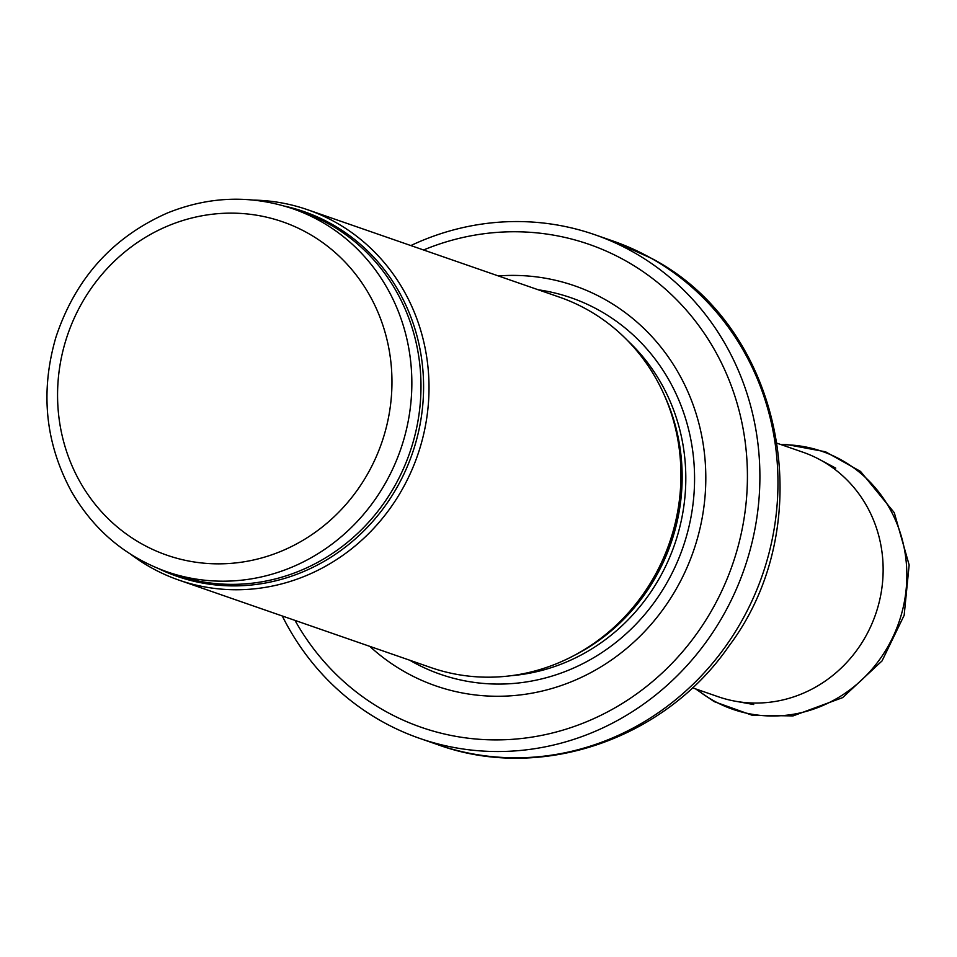 <?xml version="1.0" encoding="UTF-8"?>
<svg xmlns="http://www.w3.org/2000/svg" width="957" height="957" viewBox="0 0 957 957"><rect width="100%" height="100%" fill="white"/><g stroke="black" fill="none" stroke-linecap="round" stroke-linejoin="round"><path stroke-width="1.44" d="M130.846 554.378A196.053 184.51 -70.9 0 0 178.947 580.121A196.053 184.51 -70.9 0 0 411.618 470.557A196.053 184.51 -70.9 0 0 335.428 222.239A196.053 184.51 -70.9 0 0 307.52 209.703A196.053 184.51 -70.9 0 0 253.808 200.109M178.947 580.121L430.865 667.555A196.053 184.51 -70.9 0 0 582.442 650.784A196.053 184.51 -70.9 0 0 668.034 404.225A196.053 184.51 -70.9 0 0 587.347 309.685A196.053 184.51 -70.9 0 0 559.438 297.137L307.52 209.703M369.773 646.358A211.736 199.271 -70.9 0 0 667.304 603.317A211.736 199.271 -70.9 0 0 604.74 299.338A211.736 199.271 -70.9 0 0 498.346 275.939M282.279 615.985A266.632 250.937 -70.9 0 0 419.8 738.421A266.632 250.937 -70.9 0 0 736.244 589.416A266.632 250.937 -70.9 0 0 632.625 251.715A266.632 250.937 -70.9 0 0 594.668 234.656A266.632 250.937 -70.9 0 0 410.852 245.566M692.461 687.796L718.097 696.696A129.386 121.778 -70.9 0 0 735.347 701.218A129.386 121.778 -70.9 0 0 875.153 615.578A129.386 121.778 -70.9 0 0 821.369 460.496A129.386 121.778 -70.9 0 0 819.288 459.36A129.386 121.778 -70.9 0 0 802.959 452.218L777.311 443.318M320.14 221.019A192.13 180.825 -70.9 0 0 292.782 208.734C250.949 194.75 209.14 196.185 167.355 213.016C112.495 237.264 75.34 278.678 55.913 337.259C40.062 391.688 45.242 443.127 71.488 491.575C93.87 530.214 125.63 556.938 166.781 571.748A192.13 180.825 -70.9 0 0 394.798 464.372A192.13 180.825 -70.9 0 0 320.14 221.019M307.759 233.101A176.447 166.063 109.1 0 1 309.003 536.554A176.447 166.063 109.1 0 1 57.564 395.851A176.447 166.063 109.1 0 1 307.759 233.101M166.781 571.748L175.909 574.918A192.13 180.825 -70.9 0 0 403.938 467.542A192.13 180.825 -70.9 0 0 329.268 224.189A192.13 180.825 -70.9 0 0 301.91 211.904L292.782 208.734M159.018 568.841A193.075 181.71 -70.9 0 0 402 478.022A193.075 181.71 -70.9 0 0 331.421 223.95A193.075 181.71 -70.9 0 0 284.887 206.21M582.442 650.784L585.217 649.133A192.345 181.029 -70.9 0 0 669.182 407.227L668.034 404.225M574.487 655.294A192.13 180.825 -70.9 0 0 664.565 395.755M511.337 675.678A192.13 180.825 -70.9 0 0 674.565 544.629A192.13 180.825 -70.9 0 0 627.636 340.632M409.692 660.21A199.271 187.548 -70.9 0 0 669.015 579.021A199.271 187.548 -70.9 0 0 599.441 310.511A199.271 187.548 -70.9 0 0 538.265 289.792M294.995 620.399A255.651 240.614 -70.9 0 0 676.599 658.476A255.651 240.614 -70.9 0 0 625.388 260.663A255.651 240.614 -70.9 0 0 423.568 249.98M650.7 257.983A266.632 250.937 -70.9 0 0 612.731 240.937L651.55 258.366C783.807 327.258 821.668 523.515 728.779 646.274C664.648 739.45 540.526 782.144 437.875 744.702A266.632 250.937 -70.9 0 0 754.307 595.697A266.632 250.937 -70.9 0 0 650.7 257.983M696.505 689.207A136.468 128.441 -70.9 0 0 713.336 700.56A136.468 128.441 -70.9 0 0 902.008 612.193A136.468 128.441 -70.9 0 0 781.367 444.73M419.8 738.421L437.875 744.702M594.668 234.656L612.731 240.937M835.748 468.129L819.288 459.36M753.697 704.531L735.347 701.218M695.583 688.884L714.197 701.637L752.334 715.31L793.03 715.908L842.627 697.629L882.067 660.892L904.162 615.291L909.15 564.989L894.281 512.689L860.534 471.43L825.532 451.788L786.104 444.407L780.445 444.407"/></g></svg>
